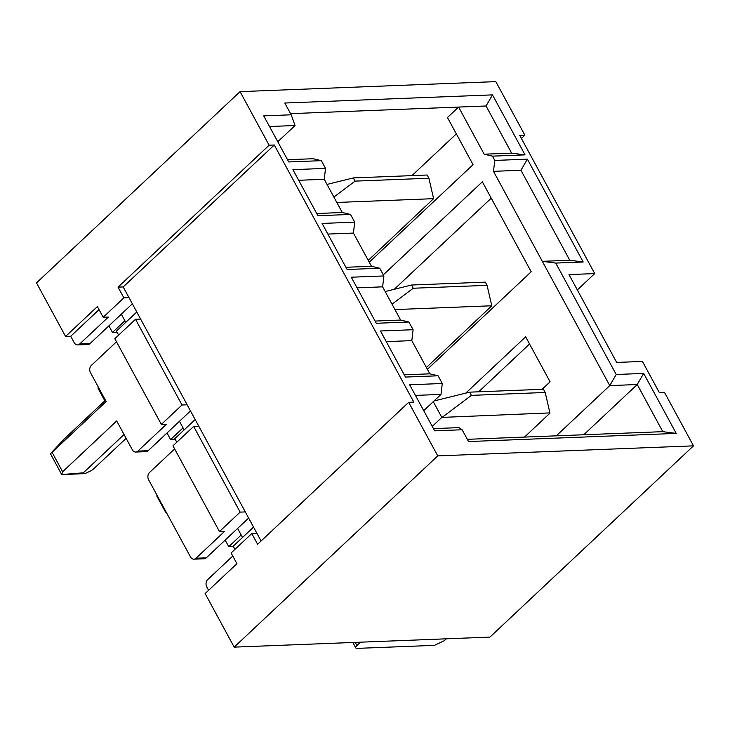 <?xml version="1.0" encoding="UTF-8"?>
<svg xmlns="http://www.w3.org/2000/svg" width="730" height="730" viewBox="0 0 730 730"><rect width="100%" height="100%" fill="white"/><g stroke="black" fill="none" stroke-linecap="round" stroke-linejoin="round"><path stroke-width="1.09" d="M369.243 262.189L473.049 164.661L447.463 117.521L458.595 107.064L290.567 113.652M456.35 133.9L411.948 175.62M423.71 410.652L441.002 394.41L442.28 383.496L438.1 375.786L429.833 373.833L411.811 340.627L413.098 329.714L408.909 322.003L400.651 320.059L382.62 286.844L383.907 275.94L379.719 268.229L371.46 266.277L353.439 233.071L354.716 222.157L350.528 214.447L342.27 212.503L324.248 179.288L325.525 168.384L321.346 160.664L313.088 158.72L287.529 159.724M253.547 527.106L233.226 546.195L234.941 549.371M242.506 537.472L237.597 528.429M195.165 419.549L174.844 438.639L176.797 442.243M184.133 429.915L179.461 421.301M136.793 311.993L116.471 331.082L118.652 335.106M125.761 322.359L121.317 314.174M321.346 160.664L288.733 161.941L263.731 115.878L291.188 114.802L284.8 103.021L492.485 94.882L525.053 154.869L492.44 156.147L494.767 160.436L527.379 159.158L583.197 261.997L555.731 263.074L616.202 374.49L643.659 373.413L676.226 433.41L468.532 441.55L462.136 429.76L434.669 430.837L409.667 384.774L442.28 383.496M492.44 156.147L484.182 154.203L458.595 107.064L486.061 105.987L511.639 153.127L484.182 154.203M383.314 274.845L482.348 181.806L531.194 271.788L427.388 369.316M465.749 393.123L525.664 336.831L550.091 381.827L542.116 389.318M556.296 435.837L609.769 385.604L493.48 171.34L494.767 160.436M529.56 343.994L478.67 391.8M261.075 540.985L123.197 286.945L274.279 145.005L413.819 402.12L408.672 402.321L437.745 455.885L693.5 445.857L664.428 392.293L659.281 392.494L642.418 361.432L616.667 362.436L568.989 274.589L594.74 273.586L519.733 135.388L524.879 135.187L521.402 138.454M124.054 434.523L83.311 472.803L71.567 474.144L84.963 473.615L61.721 474.6L62.625 471.762L116.7 420.964L132.358 449.808A5.229 3.942 87.8 0 0 135.743 452.043A5.229 3.942 87.8 0 0 137.861 451.103L166.486 424.212L161.339 424.413L114.82 338.711L135.497 319.293L182.007 404.995L161.339 424.413M126.126 438.329L93.54 468.952A5.229 1.88 151.5 0 1 90.283 471.096L84.963 473.615M105.448 400.241L64.705 438.52L50.443 453.677L61.721 474.6M135.743 452.043L146.036 451.642A5.229 3.942 87.8 0 0 148.163 450.702L190.493 410.935M62.625 471.762L52.076 452.326L106.151 401.527L90.493 372.674A5.229 3.942 87.8 0 1 91.341 365.401L116.49 341.786M77.599 344.916A5.229 3.942 87.8 0 1 74.214 342.68L70.719 336.256L65.572 336.457L97.382 306.573L103.195 317.285L108.341 317.085L79.716 343.976A5.229 3.942 87.8 0 1 77.599 344.916L87.892 344.514A5.229 3.942 87.8 0 0 90.018 343.575L132.349 303.799M433.465 428.62L459.024 427.616L462.136 429.76M269.498 126.518L295.057 125.514L277.774 141.757M245.298 511.922L240.152 512.122L193.642 426.42L172.964 445.838L219.484 531.54L224.63 531.34L196.005 558.24A5.229 3.942 87.8 0 1 193.879 559.171L204.181 558.769A5.229 3.942 87.8 0 0 206.307 557.83L248.638 518.063M441.002 394.41L415.443 395.404M65.572 336.457L36.5 282.893L240.06 91.642L495.807 81.623L524.879 135.187M240.06 91.642L269.133 145.206L274.279 145.005M438.1 375.786L405.478 377.063L380.485 330.991L413.098 329.714M408.909 322.003L376.297 323.28L351.294 277.218L383.907 275.94M379.719 268.229L347.106 269.507L322.103 223.435L354.716 222.157M350.528 214.447L317.915 215.724L292.912 169.661L325.525 168.384M208.597 590.296L206.782 586.938A5.229 3.942 87.8 0 1 207.63 579.666L232.779 556.041M693.5 445.857L489.939 637.108L234.193 647.127L205.121 593.563L236.921 563.679L231.109 552.966L251.786 533.548L256.933 533.347M467.328 439.323L662.813 431.658L637.235 384.527L609.769 385.604L616.202 374.49M123.197 286.945L118.05 287.146L269.133 145.206M408.672 402.321L257.599 544.261L251.786 533.548M234.193 647.127L437.745 455.885M577.32 289.947L594.74 273.586M70.719 336.256L99.043 309.648M233.39 546.505L228.755 546.688L225.178 540.1M129.018 297.657L123.863 297.858L103.195 317.285M123.863 297.858L118.05 287.146M140.644 319.083L135.497 319.293M187.163 404.794L182.007 404.995M240.152 512.122L219.484 531.54M198.788 426.22L193.642 426.42M193.879 559.171A5.229 3.942 87.8 0 1 190.493 556.935L148.637 479.811A5.229 3.942 87.8 0 1 149.486 472.529L174.634 448.913M117.101 332.25L112.475 332.433L108.898 325.835M175.246 439.378L170.61 439.56L167.033 432.963M241.174 535.017L228.755 546.688M124.894 320.762L112.475 332.433M583.763 434.761L637.235 384.527L643.659 373.413M394.255 289.299L491.235 198.177M183.038 427.889L170.61 439.56M316.71 213.507L342.27 212.503M324.248 179.288L298.689 180.292M345.901 267.28L371.46 266.277M353.439 233.071L327.88 234.074M375.092 321.063L400.651 320.059M382.62 286.844L357.061 287.848M404.274 374.837L429.833 373.833M411.811 340.627L386.252 341.631M52.076 452.326L50.443 453.677M61.776 474.564L83.311 472.803M291.188 114.802L295.057 125.514M493.48 171.34L520.946 170.263L569.783 260.254L542.317 261.331L555.731 263.074M525.053 154.869L511.639 153.127M492.485 94.882L486.061 105.987M676.226 433.41L662.813 431.658M583.197 261.997L569.783 260.254M527.379 159.158L520.946 170.263M446.313 638.814L444.342 640.666L434.414 645.356L357.18 648.377A5.229 1.88 151.5 0 1 355.765 647.884A5.229 1.88 151.5 0 1 356.924 645.53L360.492 642.181M432.26 426.393L441.814 417.414L433.273 401.664M545.21 392.475L543.458 389.263L469.655 392.156L471.398 395.368L545.21 392.475L549.955 413.171L524.505 437.087M549.936 412.906L441.814 417.414M469.655 392.156L434.003 400.98M471.398 395.368L442.435 417.122M166.157 512.095L165.528 512.122L165.71 511.265M156.986 495.195L156.804 496.053L165.528 512.122M487.065 285.348L485.313 282.136L411.51 285.029L413.253 288.24L487.065 285.348L491.792 305.779L426.402 367.5M491.792 305.779L394.957 309.575M411.51 285.029L385.175 291.544M413.253 288.24L392.028 304.182M104.837 400.816L98.103 388.415A5.229 1.88 151.5 0 1 98.057 387.785L98.249 386.973M428.884 178.239L427.141 175.027L353.329 177.919L355.072 181.131L428.884 178.239L433.611 198.669L368.248 260.364M433.611 198.669L336.822 202.456M353.329 177.919L327.031 184.425M355.072 181.131L333.884 197.045M90.018 343.575L79.716 343.976M148.163 450.702L137.861 451.103M206.307 557.83L196.005 558.24M355.218 642.382L356.924 645.53M98.057 387.785L105.029 400.642M352.827 642.482L355.765 647.884"/></g></svg>
